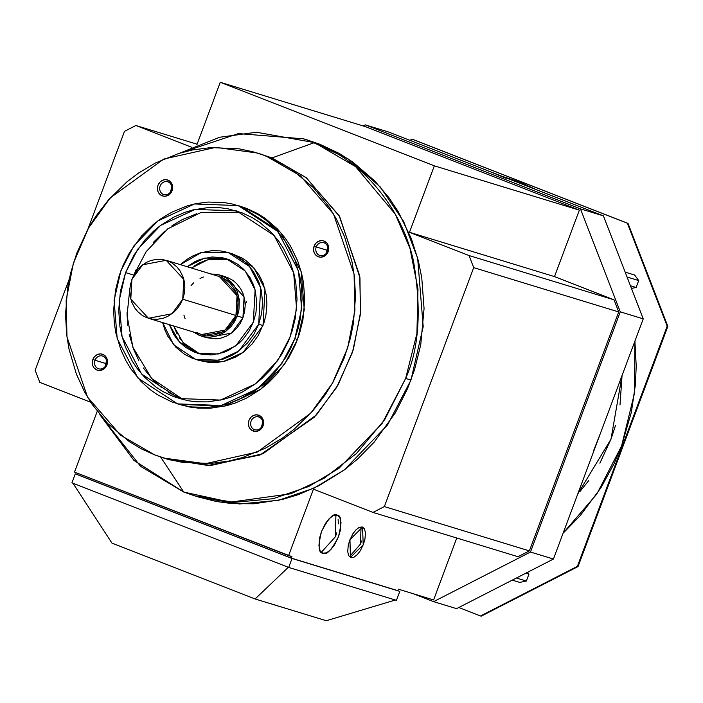 <?xml version="1.0" encoding="UTF-8"?>
<svg xmlns="http://www.w3.org/2000/svg" width="703" height="703" viewBox="0 0 703 703"><rect width="100%" height="100%" fill="white"/><g stroke="black" fill="none" stroke-linecap="round" stroke-linejoin="round"><path stroke-width="1.05" d="M221.129 277.167L226.524 280.084L230.057 283.124L233.888 288.133L235.997 292.492L237.693 298.845L238.071 303.854L237.526 309.742L235.944 315.462L182.727 299.206L171.919 313.784L148.447 318.274L130.802 299.153L131.883 279.363L142.7 264.785L166.163 260.303L183.817 279.416L182.727 299.206L235.944 315.462L237.034 295.673L219.38 276.56L166.163 260.303M194.573 495.817L199.898 497.443L239.486 503.989L278.493 500.325L314.065 488.11L344.382 469.832L387.564 424.902L410.965 380.059L405.649 378.434L382.239 423.276L339.066 468.207L308.74 486.485L273.177 498.699L234.161 502.364L194.573 495.817L183.773 492.065L133.992 460.456L99.808 414.656L140.609 466.353L183.773 492.065L230.215 502.188L290.77 493.778L324.092 478.26L356.483 453.47L384.752 419.568L405.649 378.434L416.914 333.538L417.977 289.012L410.007 248.475L395.297 214.204L355.656 166.69L314.434 142.595L272.017 157.929L306.367 177.815L339.681 216.603L359.962 277.747L360.358 314.54L352.528 352.185L336.64 387.406L314.259 417.274L260.031 454.99L208.062 465.483L167.068 459.033M160.627 457.047L183.773 492.065L160.627 457.047M165.644 458.628L169.572 459.824L210.997 465.448L262.984 453.743L316.447 414.902L338.178 384.761L353.354 349.558L360.569 312.202L359.725 275.875L339.162 215.724L306.06 177.56L272.017 157.929L266.358 156.198L300.401 175.838L333.503 213.993L354.066 274.144L354.918 310.471L347.704 347.827L332.519 383.038L310.788 413.171L257.333 452.011L205.346 463.716L163.913 458.101L154.686 454.894L168.131 459.323L181.857 462.24L210.135 463.505L228.739 461.08L242.386 457.6L265.646 448.075L282.404 438.11L294.1 429.261L312.765 410.947L325.12 394.954L333.081 382.089L344.321 357.765L350.402 338.187L353.416 323.257L355.507 296.64L354.374 276.446L351.983 261.736L344.619 236.867L336.456 219.143L329.022 206.875L313.31 187.552L291.402 169.23L274.205 159.555L263.027 154.95L252.913 151.76L239.187 148.851L210.909 147.577L192.306 150.003L178.659 153.491L155.398 163.017L138.64 172.982L126.944 181.831L108.28 200.144L95.924 216.137L87.963 229.002L76.724 253.317L70.652 272.905L67.637 287.835L65.537 314.452L66.671 334.637L69.061 349.356L76.434 374.224L84.588 391.949L92.023 404.207L107.735 423.54L129.642 441.862L141.769 449.032L154.686 454.894L120.644 435.254L87.541 397.098L66.978 336.939L66.126 300.62L73.34 263.265L88.525 228.053L110.257 197.912L163.72 159.071L215.698 147.375L257.131 152.99L272.017 157.929L260.057 153.922L272.017 157.929L314.434 142.595L256.463 132.243L219.696 137.234L179.757 153.149L238.414 133.596L303.634 138.843L314.434 142.595C367.836 162.648 403.548 214.468 413.54 261.375C421.721 309.856 419.093 348.881 405.649 378.434L410.965 380.059L423.197 326.667L417.652 258.177L403.654 221.498L380.393 187.095L348.126 158.887L308.96 140.468L303.634 138.843M178.694 404.234L223.897 406.308L260.497 389.365L284.487 364.4L297.492 339.487L294.829 338.679L281.824 363.592L257.843 388.548L221.234 405.49L177.569 403.891L137.876 377.986L117.181 338.495L114.097 300.453L120.89 270.787L133.895 245.874L157.885 220.909L194.494 203.967L238.159 205.575L277.843 231.48L298.547 270.963L301.622 309.012L294.829 338.679L297.492 339.487L304.285 309.83L301.209 271.78L280.506 232.289L240.813 206.383L239.029 205.838M125.573 272.615L133.807 275.128L125.573 272.615L137.876 249.047L160.574 225.426L195.206 209.397L236.524 210.909L274.073 235.417L293.661 272.782L296.578 308.784L290.146 336.851L277.843 360.419L255.145 384.04L220.514 400.069L179.195 398.548L141.646 374.04L122.058 336.675L119.15 300.682L125.573 272.615L133.842 255.303L144.985 239.908L153.606 231.129L160.6 225.382L173.957 217.078L184.81 212.368L193.14 209.863L208.097 207.587L219.538 207.666L227.921 208.782L242.201 212.886L252.482 217.745L259.644 222.306L271.077 232.166L278.634 241.067L283.494 248.387L290.33 262.491L294.012 274.082L295.822 283.037L297.026 299.258L295.278 318.318L292.044 331.341L288.353 341.359L281.877 354.163L270.743 369.55L262.122 378.337L255.119 384.075L241.762 392.388L230.909 397.098L222.579 399.603L207.622 401.879L196.19 401.791L187.798 400.684L173.518 396.58L163.245 391.712L156.075 387.151L144.642 377.3L137.094 368.39L132.234 361.078L125.398 346.966L121.716 335.375L119.905 326.42L118.702 310.208L120.441 291.147L125.573 272.615M129.862 288.485L127.041 315.48L132.893 347.317L151.672 378.478L183.395 399.708M238.229 399.972L271.762 379.638M195.539 359.347L199.863 360.665L223.378 361.527L243.089 352.405L263.01 325.551L258.678 324.232L238.765 351.087L219.055 360.208L195.539 359.347L173.597 344.725L162.648 322.607L164.924 329.988L167.78 336.192L175.873 347.247L184.731 354.426L192.306 358.222L198.474 360.147L203.211 360.99L211.717 361.237L223.009 359.171L231.146 355.841L237.008 352.352L247.641 342.844L253.976 334.083L258.678 324.232L263.01 325.551L265.005 289.091L253.862 267.825L232.491 253.88L228.167 252.553L249.539 266.507L260.681 287.773L258.678 324.232L261.604 313.679L262.597 302.835L261.367 290.62L258.783 281.912L253.326 271.42L247.825 264.653L242.948 260.259L238.976 257.474L231.392 253.678L225.232 251.762L220.496 250.918L211.99 250.663L200.698 252.729L192.56 256.068L186.69 259.556L180.346 264.636L201.33 252.553L228.167 252.553M253.326 322.141L235.69 345.929L218.229 354.004L197.402 353.24L179.493 342.01L169.37 324.663L173.729 334.356L176.181 338.038L179.986 342.528L185.75 347.493L194.546 352.247L201.743 354.312L211.735 354.918L223.466 352.511L228.941 350.138L239.205 343.055L243.546 338.626L249.161 330.867L253.326 322.141L255.101 289.847L245.233 271.015L226.304 258.66L204.819 258.045L187.077 266.692L194.766 261.762L200.232 259.389L211.972 256.982L221.963 257.588L229.16 259.653L237.957 264.407L243.721 269.372L249.978 277.544L253.423 284.662L255.277 290.506L256.797 303.186L255.918 312.8L253.326 322.141M177.138 334.057L173.694 325.981L183.061 342.51L199.582 353.837M210.803 273.942L219.846 275.031L238.422 295.155L237.28 315.99L242.939 317.721L244.082 296.886L225.496 276.762L219.846 275.031M105.151 366.509L105.599 363.469L95.002 360.235A6.678 6.011 107 0 1 102.638 356.052A6.678 6.011 107 0 1 106.206 364.602A6.678 6.011 -73 0 0 102.937 356.166A6.678 6.011 -73 0 0 95.002 360.235L92.875 359.461A8.374 7.54 107 0 1 102.831 354.365A8.374 7.54 107 0 1 106.918 364.945L106.206 364.602L106.918 364.945A8.374 7.54 107 0 1 96.961 370.042A8.374 7.54 107 0 1 92.875 359.461L95.002 360.235A6.678 6.011 -73 0 0 98.262 368.671A6.678 6.011 -73 0 0 106.206 364.602A6.678 6.011 107 0 1 98.569 368.785A6.678 6.011 107 0 1 95.002 360.235L106.461 363.785L105.599 363.469L106.663 361.562M164.194 194.669L163.412 194.423A6.678 6.011 107 0 1 160.038 186.313A6.678 6.011 107 0 1 167.499 181.726M163.412 194.423L162.112 195.794A8.374 7.54 107 0 1 158.017 185.214A8.374 7.54 107 0 1 167.973 180.117L168.087 181.919A6.678 6.011 -73 0 0 160.143 185.987A6.678 6.011 -73 0 0 163.412 194.423A6.678 6.011 -73 0 0 171.356 190.355A6.678 6.011 -73 0 0 168.087 181.919L167.973 180.117A8.374 7.54 107 0 1 172.068 190.698A8.374 7.54 107 0 1 162.112 195.794L163.412 194.423M170.293 192.262L171.804 187.314M326.403 253.194L326.851 250.154L327.712 250.47L316.253 246.911A6.678 6.011 107 0 1 323.89 242.737A6.678 6.011 107 0 1 327.457 251.287A6.678 6.011 -73 0 0 324.197 242.851A6.678 6.011 -73 0 0 316.253 246.911L314.127 246.147A8.374 7.54 107 0 1 324.083 241.05A8.374 7.54 107 0 1 328.169 251.63L327.457 251.287L328.169 251.63A8.374 7.54 107 0 1 318.222 256.727A8.374 7.54 107 0 1 314.127 246.147L316.253 246.911A6.678 6.011 -73 0 0 319.514 255.356A6.678 6.011 -73 0 0 327.457 251.287A6.678 6.011 107 0 1 319.821 255.461A6.678 6.011 107 0 1 316.253 246.911L326.851 250.154L327.914 248.247M259.047 417.09A6.678 6.011 -73 0 0 251.103 421.159A6.678 6.011 -73 0 0 254.372 429.603L253.071 430.974A8.374 7.54 107 0 1 248.976 420.394A8.374 7.54 107 0 1 258.932 415.288L259.047 417.09L258.932 415.288A8.374 7.54 107 0 1 263.027 425.877A8.374 7.54 107 0 1 253.071 430.974L254.372 429.603A6.678 6.011 -73 0 0 262.307 425.535A6.678 6.011 -73 0 0 259.047 417.09A6.678 6.011 107 0 1 262.421 425.21A6.678 6.011 107 0 1 254.961 429.797M350.428 557.426L349.953 539.711L362.528 527.057L363.214 544.869L350.428 557.426M337.097 515.123L339.83 517.513L341.008 522.531L340.366 530.282L338.459 536.758L334.558 544.763L330.937 549.456L326.631 552.804L322.853 553.208C318.441 553.059 317.984 545.853 321.491 531.573C328.292 518.296 333.494 512.812 337.097 515.123C341.509 515.264 341.966 522.478 338.459 536.758C331.667 550.027 326.464 555.511 322.853 553.208L320.12 550.818L318.942 545.792L319.584 538.05L321.491 531.573L325.392 523.559L329.013 518.867L333.319 515.519L337.299 515.185M277.773 605.951L269.926 603.499M111.944 543.094L72.936 483.181L111.944 543.094L255.11 598.974L288.353 567.259L255.11 598.974L326.289 620.723L395.446 599.984L326.289 620.723L255.11 598.974L111.944 543.094M292.035 558.463L399.796 591.381L292.035 558.463L288.687 567.426L71.934 482.82L288.687 567.426L292.035 558.463L75.283 473.857L292.035 558.463M77.321 474.481L75.283 473.857L71.934 482.82L75.283 473.857L77.321 474.481M397.793 590.661L291.367 558.147L77.286 474.587L77.752 473.339L77.286 474.587L291.367 558.147L397.793 590.661L398.355 589.167L433.61 599.94L456.765 538.006L433.61 599.94L398.355 589.167L397.793 590.661M396.448 600.344L288.687 567.426L396.448 600.344L399.796 591.381L396.448 600.344M321.289 552.338L335.349 536.828L335.911 514.93M335.779 535.712L336.763 532.821M338.363 523.867L338.117 519.561M349.426 556.688L360.402 544.166L361.07 526.855M360.727 543.331L361.518 541.011M362.801 533.805L362.607 530.343M261.252 427.442L262.764 422.494M255.154 429.841L254.372 429.603A6.678 6.011 107 0 1 250.989 421.484A6.678 6.011 107 0 1 258.458 416.905M168.087 181.919A6.678 6.011 107 0 1 171.47 190.03A6.678 6.011 107 0 1 164.001 194.617M201.199 336.052L206.858 337.783L231.551 333.064L242.939 317.721L237.28 315.99L225.9 331.333L201.199 336.052L193.097 331.913M192.754 331.658L199.353 335.41L205.584 336.992L210.443 337.141L216.893 335.955L224.898 332.053L230.971 326.623L234.591 321.623L237.799 314.496L238.95 309.961L239.292 299.724L237.342 291.807L234.222 285.813L231.085 281.947L226.023 277.843L218.167 274.574L210.601 273.95M148.447 318.274L201.664 334.531L225.127 330.05L235.944 315.462L233.387 320.814L229.951 325.568L225.127 330.059L220.997 332.624L215.074 334.856L210.452 335.559L201.41 334.452M199.916 333.916L196.735 332.414M185.047 318.591L183.905 315.014M191.093 285.515L193.756 282.808M200.047 278.467L203.404 277.008M228.44 259.381L208.106 259.627L191.401 268.01M127.015 312.747L127.709 325.164M129.176 334.215L133.711 349.505L138.728 360.411M143.298 367.95L152.964 379.84L161.541 387.564M168.518 392.45L181.84 399.119M302.703 278.203L302.58 277.685M231.366 210.566L216.41 210.127M196.576 213.756L182.27 219.617L171.971 225.742M164.774 231.19L153.298 242.447M136.066 269.759L133.895 275.154M231.885 253.695L241.568 257.773L245.646 260.365L252.157 265.971L259.214 275.207L263.107 283.239L266.235 294.926L266.92 304.153L265.927 315.006L264.082 322.413L258.3 335.401L251.964 344.162L243.071 352.431L235.47 357.159L224.556 361.263L216.041 362.555L209.529 362.511L199.397 360.525M179.441 337.862L184.309 343.846L188.632 347.748M192.156 350.208L198.87 353.565M223.835 258.528L216.296 258.3M206.295 260.136L199.09 263.089L193.896 266.173M227.341 277.404L233.018 280.471L236.735 283.669L240.769 288.951L242.992 293.538L244.785 300.216L245.171 305.489L244.609 311.693L242.939 317.721L240.25 323.345L236.63 328.354L231.542 333.073L227.201 335.779L220.962 338.125L216.102 338.864L206.585 337.704M302.791 278.652L302.668 278.116M240.646 212.297L200.75 212.596L167.789 228.8L146.083 251.753L134.106 274.601M294.829 338.679L297.993 328.951L300.26 319.092L302.097 298.942L301.367 285.822L299.812 276.253L295.023 260.092L289.715 248.572L284.891 240.602L274.671 228.036L265.611 219.872L258.238 214.705L244.161 207.657L232.702 204.09L223.914 202.517L208.114 202.051L196.023 203.633L187.147 205.891L172.033 212.086L161.136 218.563L153.535 224.319L141.4 236.217L129.633 252.491L123.192 265.084L119.202 275.629L115.468 290.374L113.622 310.515L114.361 323.644L115.907 333.213L120.705 349.373L126.004 360.894L130.837 368.864L141.048 381.43L150.117 389.594L157.49 394.752L171.567 401.808L183.017 405.376L191.814 406.94L207.613 407.406L219.705 405.833L228.572 403.566L243.695 397.38L254.583 390.894L262.184 385.147L274.319 373.24L286.095 356.975L290.84 348.082L294.829 338.679M239.688 206.041L246.815 208.466L257.676 213.615L265.259 218.431L277.334 228.853L285.321 238.264L290.453 245.988L297.685 260.901L301.569 273.151L303.485 282.615L304.759 299.759L302.914 319.9L299.496 333.67L295.594 344.25L288.757 357.783L276.982 374.058L267.869 383.337L260.47 389.409L246.358 398.188L234.881 403.162L226.076 405.816L210.267 408.223L198.184 408.127L189.318 406.958L179.362 404.436M92.875 359.461L94.51 356.649L97.005 354.716L100.336 353.873L102.831 354.365L105.591 356.298L106.935 358.6L107.533 361.737L106.592 365.727L105.283 367.757L102.787 369.681L99.457 370.534L96.961 370.042L94.202 368.1L92.858 365.806L92.26 362.669L92.875 359.461M167.973 180.117L170.46 181.743L172.086 184.353L172.666 187.938L172.068 190.698L170.126 193.835L167.938 195.443L165.02 196.278L162.551 195.952L159.634 194.169L158.008 191.559L157.419 187.973L158.017 185.214L159.959 182.077L162.147 180.469L165.064 179.634L167.973 180.117M328.169 251.63L326.535 254.433L324.039 256.367L320.709 257.219L318.222 256.727L315.454 254.785L314.109 252.491L313.512 249.354L314.285 245.742L315.761 243.335L318.257 241.401L321.587 240.558L324.083 241.05L326.851 242.983L328.187 245.277L328.784 248.414L328.169 251.63M253.071 430.974L250.584 429.348L248.959 426.739L248.379 423.144L248.976 420.394L250.918 417.248L253.106 415.649L256.024 414.814L258.932 415.288L261.411 416.923L263.045 419.524L263.625 423.118L263.027 425.877L261.085 429.015L258.897 430.614L255.98 431.449L253.071 430.974M473.699 267.632L469.024 255.541L409.489 232.298L434.331 165.838L220.259 82.277L196.849 144.888L220.259 82.277L365.27 126.584L579.351 210.144L554.5 276.604L614.044 299.838L618.719 311.939L529.377 550.888L517.997 556.714L372.985 512.417L384.365 506.591L473.699 267.632L469.024 255.541L409.489 232.298L434.331 165.838L220.259 82.277L365.27 126.584L579.351 210.144L434.331 165.838L579.351 210.144L554.5 276.604L409.489 232.298L554.5 276.604L614.044 299.838L469.024 255.541L614.044 299.838L618.719 311.939L473.699 267.632L618.719 311.939L529.377 550.888L384.365 506.591L473.699 267.632M191.515 147.217L135.872 125.503L124.493 131.329L87.998 228.941L124.493 131.329L135.872 125.503L197.104 144.212L135.872 125.503L191.515 147.217M69.219 279.17L35.15 370.279L39.825 382.379L90.713 402.239L39.825 382.379L35.15 370.279L69.219 279.17M97.207 411.387L74.518 472.073L288.599 555.634L313.441 489.174L372.985 512.417L384.365 506.591L529.377 550.888L517.997 556.714L372.985 512.417L313.441 489.174L288.599 555.634L291.921 556.653L291.367 558.147L291.921 556.653L74.518 472.073L97.207 411.387M306.93 139.853L319.76 144.22L339.312 153.482L352.95 162.156L374.69 180.908L389.058 197.842L398.302 211.761L411.317 238.607L418.311 260.655L421.756 277.685L424.058 308.538L420.737 344.804L414.577 369.585L407.547 388.636L395.244 412.995L374.049 442.275L357.651 458.989L344.338 469.912L318.925 485.72L298.274 494.675L282.43 499.446L253.976 503.779L232.218 503.612L216.26 501.494L198.334 496.968M350.859 557.602L348.662 555.678L347.713 551.644L348.231 545.414L349.769 540.212L352.897 533.77L355.815 529.992L359.268 527.303L362.484 527.039L364.506 528.902L365.455 532.944L364.945 539.166L363.407 544.377L360.27 550.818L357.361 554.588L353.899 557.277L350.859 557.602M245.171 305.093L246.445 301.596M553.437 559.043L456.555 608.657L433.61 601.645L530.484 552.031L620.283 311.842L580.458 208.861L365.279 124.87L363.187 125.942L365.279 124.87L388.223 131.883L603.411 215.874L643.236 318.854L553.437 559.043L530.484 552.031L620.283 311.842L580.458 208.861L365.279 124.87L388.223 131.883L603.411 215.874L580.458 208.861L603.411 215.874L643.236 318.854L620.283 311.842L643.236 318.854L553.437 559.043L530.484 552.031L433.61 601.645L413.434 593.771L433.61 601.645L456.555 608.657L553.437 559.043M593.675 450.482L600.107 434.059M506.134 178.29L491.432 172.235M182.727 299.206L184.318 293.485L184.854 287.597L184.186 280.963L182.78 276.235L179.819 270.541L176.84 266.868L172.033 262.975L167.912 260.91L161.998 259.407L157.375 259.275L151.25 260.391L146.83 262.201L141.426 265.778L137.876 269.258L132.559 277.694L130.301 285.093L129.756 290.98L130.424 297.606L131.83 302.334L134.791 308.037L137.779 311.701L142.577 315.603L146.699 317.659L152.613 319.162L157.235 319.303L163.36 318.178L167.78 316.368L173.184 312.791L176.734 309.311L180.17 304.557L182.727 299.206M277.87 605.924L269.24 603.253M636.127 287.465L631.47 288.415L636.127 287.465L630.424 285.726L636.127 287.465L638.702 280.567L636.127 287.465M634.642 275.022L638.702 280.567L627.05 277.008L638.702 280.567L634.642 275.022L625.169 272.131L634.642 275.022M526.362 581.038L519.719 582.4L512.267 580.124L519.719 582.4L526.362 581.038L516.415 578.007L526.362 581.038L528.937 574.14L526.362 581.038M527.575 572.286L528.937 574.14L525.809 573.191L528.937 574.14L527.575 572.286M578.042 566.565L481.168 616.18L578.042 566.565L667.85 326.368L578.042 566.565L667.85 326.368L628.025 223.396L412.837 139.405L628.025 223.396L667.85 326.368L578.042 566.565L481.168 616.18L578.042 566.565L577.383 566.354L667.182 326.166L627.357 223.194L412.178 139.203L628.025 223.396L667.85 326.368L628.025 223.396L412.837 139.405L409.928 140.354L412.837 139.405L409.928 140.354L412.178 139.203L628.025 223.396L412.178 139.203L627.357 223.194L667.182 326.166L667.85 326.368L667.182 326.166L667.85 326.368L667.182 326.166L627.357 223.194L667.182 326.166L577.383 566.354L578.042 566.565M618.288 458.005L622.946 446.467L618.288 458.005M579.782 491.749L588.543 480.808L579.782 491.749M599.887 463.189L611.004 439.12L615.459 425.596L611.004 439.12L599.887 463.189M620.002 404.972L622.05 375.516L611.004 439.12L577.734 494.06L611.004 439.12L622.05 375.516L620.002 404.972M480.5 615.977L577.383 566.354L667.182 326.166L577.383 566.354L480.5 615.977L481.168 616.18L480.5 615.977L481.168 616.18L480.5 615.977L577.383 566.354L480.5 615.977L458.804 607.506L480.5 615.977M519.464 181.998L536.521 189.766L519.464 181.998L519.772 183.228L519.464 181.998L519.772 183.228L519.464 181.998L536.714 189.845L519.464 181.998L501.494 176.102L519.464 181.998M634.897 341.166L634.493 393.223L621.566 445.983L596.777 494.112L563.103 533.182L596.777 494.112L621.566 445.983L634.493 393.223L634.897 341.166M634.914 341.104L636.206 365.929L635.407 384.62L631.373 412.222L621.566 445.983L614.273 463.339L600.942 487.777L580.239 515.624L563.077 533.243L580.239 515.624L600.942 487.777L614.273 463.339L621.566 445.983L631.373 412.222L635.407 384.62L636.206 365.929L634.914 341.104M179.195 398.548L180.267 398.873M197.402 353.24L197.938 353.407M237.35 211.164L236.524 210.909M262.781 154.722L258.467 153.403"/></g></svg>
